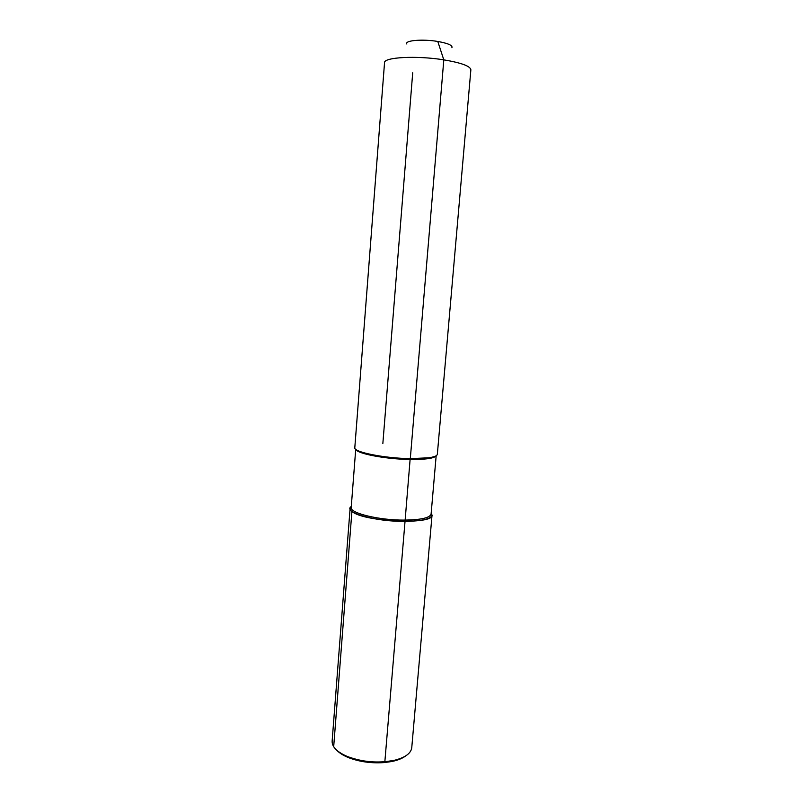 <?xml version="1.0" encoding="UTF-8"?>
<svg xmlns="http://www.w3.org/2000/svg" width="803" height="803" viewBox="0 0 803 803"><rect width="100%" height="100%" fill="white"/><g stroke="black" fill="none" stroke-linecap="round" stroke-linejoin="round"><path stroke-width="1.2" d="M437.786 41.465C422.539 38.855 404.331 40.451 406.86 44.024C404.331 40.451 422.539 38.855 437.786 41.465C448.154 43.332 452.852 45.42 451.898 47.728C452.852 45.42 448.154 43.332 437.786 41.465L443.808 59.854C416.637 55.407 383.663 57.214 384.537 62.694L354.806 447.662C353.24 452.029 384.065 458.292 410.303 458.623C427.306 458.754 436.31 457.359 437.324 454.448C436.31 457.359 427.306 458.754 410.303 458.623C384.065 458.292 353.24 452.029 354.806 447.662L384.537 62.694C383.663 57.214 416.637 55.407 443.808 59.854C461.374 62.825 470.387 66.147 470.869 69.801L437.324 454.448L470.869 69.801C470.387 66.147 461.374 62.825 443.808 59.854L410.303 458.623M410.172 458.623L405.033 521.398C375.192 521.759 342.369 512.234 351.292 506.452C342.369 512.234 375.192 521.759 405.033 521.398C378.946 521.689 348.452 514.221 350.108 508.389L332.131 741.159C331.96 746.971 337.15 752.13 347.689 756.617C359.031 760.963 371.418 762.679 384.848 761.756L393.882 760.421C405.013 757.711 410.975 753.465 411.758 747.703C410.975 753.465 405.013 757.711 393.882 760.421C378.133 763.402 362.735 762.137 347.689 756.617C340.803 753.786 336.136 750.484 333.687 746.7L351.915 511.36C362.775 521.93 434.011 525.122 432.034 515.125L431.191 513.027M336.798 750.263C339.428 753.063 343.353 755.523 348.572 757.651C359.443 761.816 371.317 763.462 384.185 762.579L392.848 761.294C398.338 760.039 402.614 758.253 405.666 755.924C402.614 758.253 398.338 760.039 392.848 761.294C377.751 764.155 362.996 762.94 348.572 757.651C343.353 755.523 339.428 753.063 336.798 750.263M405.033 521.398L384.848 761.756L405.033 521.398C421.936 521.107 430.94 519.009 432.034 515.125L411.758 747.703L432.034 515.125M382.85 443.507L412.712 72.802M384.848 761.756L384.185 762.579L384.848 761.756M333.687 746.7L351.915 511.36M409.851 459.477C424.978 459.617 433.68 458.453 435.969 455.994C433.68 458.453 424.978 459.617 409.851 459.477C385.741 459.165 356.954 453.665 355.89 449.409C356.954 453.665 385.741 459.165 409.851 459.477M404.762 520.103C379.327 520.374 349.606 513.117 351.212 507.446C349.606 513.117 379.327 520.374 404.762 520.103C421.244 519.822 430.027 517.794 431.101 514.01C430.027 517.794 421.244 519.822 404.762 520.103M410.122 458.654L429.986 457.73L435.296 456.315L429.986 457.73L410.122 458.654C388.17 458.864 357.265 452.3 356.502 449.841C357.265 452.3 388.17 458.864 410.122 458.654M355.719 449.268L351.212 507.446L355.719 449.268M436.159 455.883L431.101 514.01L436.159 455.883M348.572 757.651L347.689 756.617L348.572 757.651M392.848 761.294L393.882 760.421L392.848 761.294"/></g></svg>
